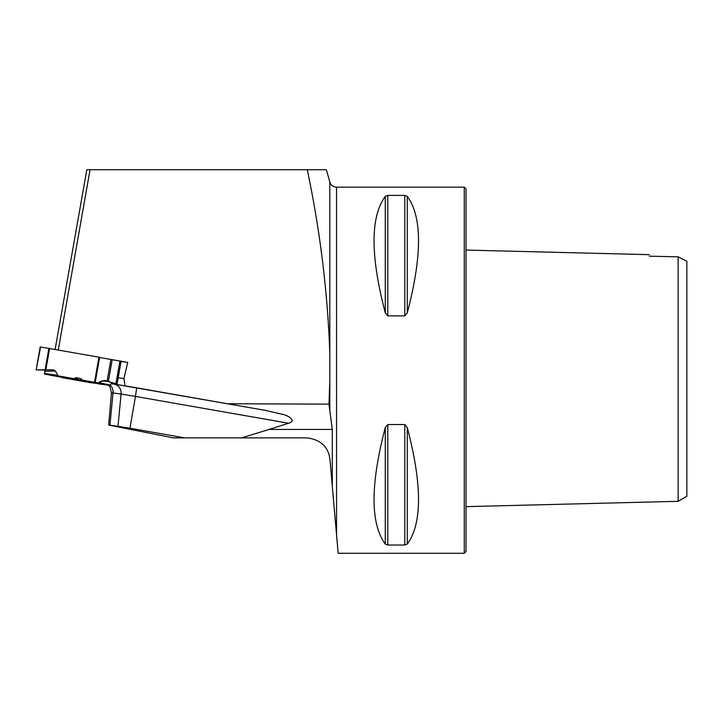 <?xml version="1.0" encoding="UTF-8"?>
<svg xmlns="http://www.w3.org/2000/svg" width="723" height="723" viewBox="0 0 723 723"><rect width="100%" height="100%" fill="white"/><g stroke="black" fill="none" stroke-linecap="round" stroke-linejoin="round"><path stroke-width="1.08" d="M111.333 383.579L265.332 410.375L282.467 414.369C286.959 414.939 297.605 420.741 288.594 423.226A2325.276 43.281 10 0 1 135.463 396.412L129.95 428.206L109.941 425.115C108.025 424.835 108.287 424.943 110.709 425.458L173.357 437.885L184.654 437.885L129.95 428.206M55.12 349.435L86.814 169.724L326.344 169.724L329.815 181.988C330.89 185.233 333.14 186.95 336.547 187.158L464.274 187.158L464.274 553.276L338.174 553.276L333.167 496.141M121.093 361.473L127.727 362.422L121.066 361.247M99.611 357.469L119.91 361.048M332.291 429.417L332.291 486.028L329.932 459.105C328.233 446.615 320.515 439.539 306.778 437.885L241.554 437.885L269.182 429.417L332.291 429.417L328.983 404.139L228.314 403.759M269.182 429.417L288.594 423.226M307.257 169.724C320.036 230.158 327.555 291.242 329.815 352.969L329.815 181.988M329.815 410.42L329.815 381.111L328.983 404.139M332.291 486.028L336.547 534.731L336.547 187.158M329.815 381.111L329.815 352.969M124.943 385.531L123.931 378.563L118.22 377.749M123.931 378.563L127.727 362.422M241.554 437.885L184.654 437.885M110.709 425.458C108.287 424.943 108.025 424.835 109.941 425.115L113.014 392.969L111.478 392.824L109.995 386.922L108.631 385.287M464.274 187.158L466.019 188.902L466.019 551.532L464.274 553.276M407.293 427.573L407.284 427.555C422.259 484.726 422.259 523.56 407.293 544.058L404.772 545.025L387.79 545.025L385.278 544.058C370.312 523.56 370.312 484.726 385.278 427.573L387.79 424.546L404.772 424.546L407.293 427.573L407.293 544.058M407.293 312.86L404.772 315.888L387.79 315.888L385.278 312.86C370.312 255.707 370.312 216.873 385.278 196.376L387.79 195.409L404.772 195.409L407.293 196.376C422.259 216.873 422.259 255.707 407.293 312.86L407.293 196.376M387.79 195.409L387.79 315.888M678.129 256.828L678.129 501.31L686.85 496.276L686.85 261.211L678.129 256.828L649.362 256.186C649.362 254.162 649.362 254.162 649.362 256.186M649.362 254.668L466.019 250.068M90.059 169.724L58.274 349.995M40.587 346.977L36.15 369.923L40.208 346.923L99.647 357.298L95.219 382.413L97.894 382.919L104.248 380.406L115.888 383.85L119.937 360.913L121.084 361.129L117.036 384.067L121.121 361.319L117.036 384.067L105.124 380.506L101.518 381.057L97.894 382.919L82.241 380.117L81.093 378.707L82.467 380.289L77.804 379.485L76.141 377.587L81.093 378.707L76.141 377.587L74.044 378.68L58.183 375.879L55.364 371.007L58.183 375.879L77.804 379.485M51.044 374.839L50.682 375.255L44.401 373.927L45.088 370.04L36.548 369.914L53.321 369.815L55.364 371.007L44.853 371.351L44.41 373.872L45.088 370.04L36.15 369.923M111.957 382.467L109.959 385.476L111.957 382.467L109.959 385.476L97.867 383.75M50.682 375.255L91.694 382.865L62.657 377.768M49.625 348.468L45.856 369.815L36.548 369.914L45.106 369.824L48.893 348.341M88.432 382.331L97.967 383.624M61.69 376.855L94.559 382.819L61.69 376.855M45.106 369.824L36.548 369.914M95.219 382.413L82.241 380.117M74.044 378.68L76.141 377.587M53.321 369.815L55.364 371.007M117.036 384.067L115.888 383.85M45.856 369.815L53.321 369.815L55.364 371.007L58.183 375.879L74.044 378.68L76.141 377.587L81.093 378.707L82.241 380.117L97.894 382.919L101.518 381.057L105.124 380.506L117.036 384.067L117.334 382.792M111.243 383.75A2333.058 43.425 10 0 1 114.315 384.175A25.956 0.479 10 0 1 136.683 387.835A2316.013 43.109 -170 0 0 265.332 410.375M117.994 426.245L121.084 394.053A2323.794 43.253 -170 0 0 113.014 392.969A9.3 8.441 97.7 0 0 110.366 385.278M136.683 387.835L135.463 396.412L121.084 394.053A9.3 8.414 97.7 0 0 114.315 384.175M404.772 195.409L404.772 315.888M385.278 196.376L385.278 312.86M404.772 424.546L404.772 545.025M387.79 424.546L387.79 545.025M385.278 427.573L385.278 544.058M108.757 381.346L101.518 381.057M94.505 382.286L98.934 357.162M112.201 359.683L108.396 381.22M110.89 359.458L107.112 380.876M97.894 382.919L109.959 385.476M44.41 373.872L58.183 375.879M99.168 382.72L110.474 385.124M44.492 373.43L57.388 375.309M108.667 424.979L111.478 392.824M466.019 506.642L678.129 501.31"/></g></svg>
